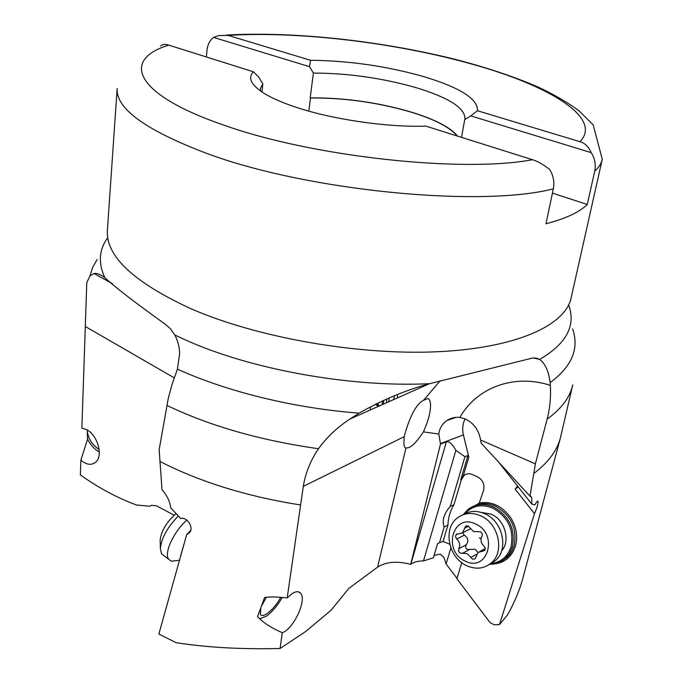 <?xml version="1.0" encoding="UTF-8"?>
<svg xmlns="http://www.w3.org/2000/svg" width="683" height="683" viewBox="0 0 683 683"><rect width="100%" height="100%" fill="white"/><g stroke="black" fill="none" stroke-linecap="round" stroke-linejoin="round"><path stroke-width="1.02" d="M359.13 413.155L349.858 419.063C337.009 427.575 326.559 437.462 318.509 448.722C310.509 460.513 305.446 473.071 303.303 486.381L287.176 597.966C277.674 596.84 270.152 596.669 264.62 597.463L257.551 616.638L260.351 619.353C265.593 624.185 272.901 628.633 282.292 632.689L280.064 648.5C241.671 649.448 207 647.501 176.06 642.66L158.857 634.046L186.664 534.635L189.532 532.586C194.151 528.224 187.287 516.382 180.662 518.542L170.784 507.853C169.802 501.168 166.883 495.141 162.016 489.762L159.156 449.679L168.257 398.462L172.133 384.111L177.443 369.102C226.372 391.521 294.074 408.212 359.13 413.155C382.352 399.914 405.839 390.087 429.598 383.692L532.296 358.088L536.078 358.012L539.579 359.395L533.133 357.943M159.796 461.349L161.632 462.297C201.075 482.292 247.289 496.507 300.289 504.942M280.064 648.5L305.6 631.553L331.118 610.201L348.851 588.396L377.588 567.146C385.997 561.759 397.028 560.828 410.688 564.354L440.475 444.078L446.349 441.858C449.081 441.03 452.257 443.848 455.885 450.31L464.918 456.731L450.225 506.462C443.839 513.778 441.824 520.6 444.181 526.926L439.519 542.712L437.607 543.54L433.406 557.772L423.477 560.948C418.107 560.914 413.898 562.015 410.825 564.243L410.688 564.354M282.292 632.689C293.366 629.214 306.932 600.314 300.759 593.433C298.795 591 295.756 591.179 291.641 593.962L287.176 597.966M377.588 567.146L405.967 447.92C405.002 448.21 404.302 446.861 403.884 443.856L404.131 436.727L303.303 486.381M282.241 597.42C277.674 605.437 272.423 611.678 266.507 616.143L259.651 618.721M266.37 597.266L261.333 606.367M260.795 607.819L260.411 614.452C261.598 616.126 263.945 615.759 267.463 613.334C272.534 609.501 276.974 604.148 280.773 597.292M190.591 530.495L186.664 534.635M457.012 578.364L446.101 563.987L443.984 557.559L440.381 554.05L434.089 555.475M87.236 430L87.561 439.169L80.85 460.222L80.381 474.907C98.378 487.782 117.075 497.813 136.472 505.002L149.97 506.248L151.421 505.275L156.655 505.881L174.139 515.213M523.545 575.692L522.76 578.672C519.43 590.735 514.282 602.927 507.324 615.229L499.504 624.544L534.49 513.667C536.915 508.152 538.119 504.037 538.093 501.322C537.658 500.545 536.599 501.732 534.943 504.874L531.809 504.105L531.775 497.634L529.991 496.182L535.37 463.868L547.126 419.174C549.943 408.383 551.019 397.105 550.353 385.349L550.105 382.634C548.697 371.202 545.205 363.467 539.638 359.429C566.284 343.822 576.017 325.825 568.828 305.438M461.751 562.672L456.901 578.732L490.061 622.631L494.347 624.834L499.504 624.544M446.101 563.987L450.874 547.979M455.885 450.31L423.477 560.948M405.967 447.92L406.658 447.869C410.526 448.27 416.118 442.943 423.417 431.878C428.565 420.327 430.922 410.935 430.469 403.704C429.974 400.221 429.052 398.513 427.703 398.582L423.545 400.306C416.237 404.012 409.766 416.152 404.131 436.727M529.991 496.182L481.174 443.182L480.576 439.997C478.894 430.119 473.771 423.093 465.2 418.927L459.881 417.424C455.228 416.886 450.9 417.928 446.887 420.557C442.166 423.844 439.476 428.343 438.827 434.046L440.475 444.078M429.598 383.692C350.174 387.62 249.389 369.196 184.393 339.451L174.805 334.977L170.391 328.694L165.03 324.058C134.739 302.364 114.676 286.886 104.815 277.631C98.121 262.989 99.001 249.824 107.444 238.128M174.805 334.977C177.751 340.467 179.364 346.64 179.663 353.495L177.443 369.102M97.106 259.54L92.64 267.429L90.028 275.787L86.792 282.6L81.875 428.113L86.34 429.505C97.319 434.567 103.457 455.382 95.97 461.921C91.727 465.558 86.69 464.986 80.85 460.222M90.028 275.787L94.041 273.507C96.858 273.012 100.452 274.387 104.815 277.631M87.279 431.519C88.491 439.135 92.444 445.12 99.129 449.474M99.308 452.061C94.467 449.235 90.549 444.94 87.561 439.169M378.228 402.893L378.203 404.729M382.232 404.678L382.454 400.904M383.445 404.131L383.718 400.323M386.8 398.957L386.493 402.782M534.046 473.336C548.065 462.63 556.833 450.925 560.333 438.238L572.772 384.879C569.972 397.327 561.426 408.758 547.126 419.174M518.192 486.851L515.161 489.156L534.49 513.667M515.161 489.156L517.483 485.963M493.869 563.979C504.558 562.852 511.746 556.927 515.434 546.204C518.004 536.65 516.502 527.276 510.918 518.081C502.364 506.043 491.811 501.006 479.27 502.978L483.658 490.112C484.793 484.281 482.77 479.876 477.588 476.888L472.371 474.531C469.349 473.276 466.609 473.515 464.133 475.257L463.211 476.077L468.82 457.14L463.407 434.909C462.084 429.137 462.647 423.801 465.097 418.875M477.212 504.558L473.584 506.18M439.519 542.712L443.088 541.414L447.92 525.107C448.253 517.535 450.268 510.747 453.947 504.737L461.418 479.509L464.363 475.155L465.806 474.309M443.088 541.414L449.738 544.266M447.92 525.107L444.181 526.926M450.225 506.462L453.947 504.737M463.211 476.077L460.726 479.816L467.923 455.51L464.918 456.731M468.82 457.14L467.923 455.51M502.261 560.76L506.888 557.584L509.544 554.801L512.224 550.703L514.103 546.024C517.39 528.591 511.2 515.315 495.534 506.197C488.917 503.26 482.514 502.85 476.307 504.968L479.27 502.978M463.185 514.692L468.017 509.433C475.573 503.815 484.145 503.03 493.741 507.076C509.433 516.228 515.639 529.538 512.352 547.015L509.484 553.418L505.121 558.6C500.707 562.425 495.517 564.329 489.549 564.312M464.773 513.812C472.295 505.54 481.711 503.678 493.024 508.22C508.195 517.065 514.197 529.94 511.012 546.835C507.52 557.004 500.699 562.57 490.548 563.535M501.561 550.985C510.807 540.842 504.959 519.942 491.29 514.179L480.9 512.301M535.37 463.868L480.576 439.997M531.809 504.105L497.728 460.948M457.234 136.011C450.088 127.499 435.242 119.696 412.686 112.61C379.202 102.646 345.137 97.763 310.5 97.968L310.184 97.865C344.983 97.643 379.21 102.544 412.874 112.558C435.609 119.704 450.549 127.567 457.67 136.148M206.368 56.971L207.009 50.26C207.658 44.532 209.843 40.254 213.557 37.403L218.799 35.576L228.131 35.388C299.427 30.974 397.293 42.858 473.532 64.561C549.619 85.81 603.106 118.236 579.927 141.688L477.434 110.723L470.792 115.888L591.23 152.642C594.876 158.465 596.037 164.646 594.714 171.185L587.286 204.473L552.436 193.118M470.792 115.888L464.713 119.585L461.537 137.368M579.927 141.688C584.639 142.858 588.413 146.512 591.23 152.642M228.131 35.388L310.526 60.283L309.536 66.686L213.557 37.403M464.713 119.585L464.969 118.569C464.85 107.965 448.816 97.737 416.869 87.885C382.898 78.118 348.407 73.175 313.395 73.072L309.536 66.686M477.434 110.723C478.126 99.018 460.24 87.655 423.784 76.616C386.646 66.114 348.893 60.667 310.526 60.283M310.184 97.865L313.395 73.072M308.801 111.124L310.5 97.968M261.905 91.94L262.818 83.915L258.789 77.213L253.402 71.792L168.778 45.129C165.226 43.908 162.503 44.199 160.599 46M253.402 71.792C247.716 77.64 250.892 84.581 262.921 92.615C271.006 97.789 282.369 102.774 297.011 107.573C333.526 119.636 387.824 127.448 425.868 126.133L532.467 159.711C537.222 161.077 542.925 164.279 549.559 169.316C553.384 175.429 554.639 181.934 553.341 188.841L545.973 223.759C565.575 218.688 579.346 212.259 587.286 204.473M262.818 83.915L260.36 88.713L260.462 90.941M489.702 564.192L495.235 560.709C509.057 549.627 502.825 521.257 484.947 513.804C477.135 510.406 469.938 510.679 463.364 514.623M480.789 515.861C498.735 523.374 505.002 551.915 491.137 563.04C483.905 568.871 475.675 569.716 466.438 565.558C448.313 557.482 442.772 528.633 457.32 517.97C464.201 512.822 472.03 512.122 480.789 515.861M464.995 560.982C442.191 550.908 452.974 512.489 475.641 524.015C499.051 534.063 487.508 573.139 464.995 560.982M468.128 525.961L465.558 526.209L462.587 532.774L456.116 534.533L455.535 537L456.756 539.041C459.787 542.012 460.47 545.23 458.797 548.68L458.566 551.224L459.975 553.085L467.121 553.58L472.457 559.164L475.103 558.907L477.921 552.53L484.896 550.361L485.22 548.176L483.991 546.152C480.9 543.147 480.209 539.894 481.925 536.394C482.736 534.507 482.224 532.971 480.388 531.767L473.481 531.519L468.128 525.961M468.564 529.743L470.433 528.864M478.006 552.453L475.163 549.252L467.445 549.465C465.473 548.278 465.097 546.699 466.335 544.718C468.82 540.902 468.154 537.717 464.312 535.173L462.596 532.774L470.399 528.813M177.478 560.487L171.527 561.23L168.692 559.275C163.732 553.264 173.653 531.673 186.843 520.079M178.254 516.032C167.318 527.378 161.35 538.272 160.343 548.731L161.615 553.87L164.022 555.706M175.992 513.616C166.541 522.119 161.265 530.93 160.155 540.048L160.172 540.748M318.509 448.722C260.59 440.501 210.074 426.072 166.951 405.446L166.874 405.403M410.825 564.243L446.349 441.858M438.827 434.046L423.417 431.878M174.233 377.836L85.563 326.645M553.341 188.841C480.388 207.743 306.232 190.77 206.146 153.18L205.933 153.103C145.368 130.001 115.777 108.469 117.16 88.483L107.393 230.35C105.694 256.074 133.501 282.181 190.83 308.682L190.967 308.733C257.004 337.556 357.636 355.356 436.872 351.771C516.28 348.202 565.362 325.339 571.099 297.993L570.604 300.221M461.418 479.509L460.726 479.816M463.407 434.909L440.304 443.634M459.881 417.424C476.538 387.799 513.693 373.447 550.353 385.349M423.545 400.306L440.151 380.738M550.105 382.634C571.919 366.498 579.423 348.595 572.619 328.916M226.636 35.038C294.245 31.324 379.458 40.732 453.042 58.823C484.512 66.814 512.737 76.163 537.709 86.861C553.435 94.203 567.189 102.168 578.971 110.748L593.177 124.869L602.269 159.259C601.347 163.45 598.82 167.42 594.714 171.185M532.467 159.72C462.502 173.055 312.473 156.825 224.178 125.245C133.364 94.169 121.25 59.498 168.778 45.129M376.017 403.969L378.561 406.308M378.237 406.453L375.462 404.251M388.772 401.766L389.114 397.95M394.526 395.696L393.715 399.572M498.095 525.731L499.965 529.223M464.653 528.198L468.581 526.226M482.463 551.394L485.101 549.952M470.843 557.473L476.546 554.365M462.365 553.358L469.878 549.354M458.797 548.68L466.335 544.718M456.756 539.041L464.312 535.173M481.063 538.665L479.338 537.82M180.713 555.586L183.855 544.522M300.759 593.433L298.727 591.93M397.275 394.603L397.702 397.796M94.032 273.516L112.516 283.71M522.751 578.672L560.333 438.238M506.888 557.584L505.121 558.6M456.099 417.322L446.887 420.557M530.793 496.387L531.767 497.625M430.273 402.21L430.469 403.704M602.269 159.259L571.099 297.993M349.858 419.063L429.12 383.829M370.621 406.718L370.066 410.082M379.5 405.89L376.837 403.568M495.235 560.709L491.137 563.04M466.438 525.765L465.558 526.209M485.28 548.517L479.808 551.497M457.217 533.867L456.364 534.294M179.398 560.248L171.527 561.23M168.692 559.275L161.615 553.87M160.155 540.048L160.343 548.731"/></g></svg>
